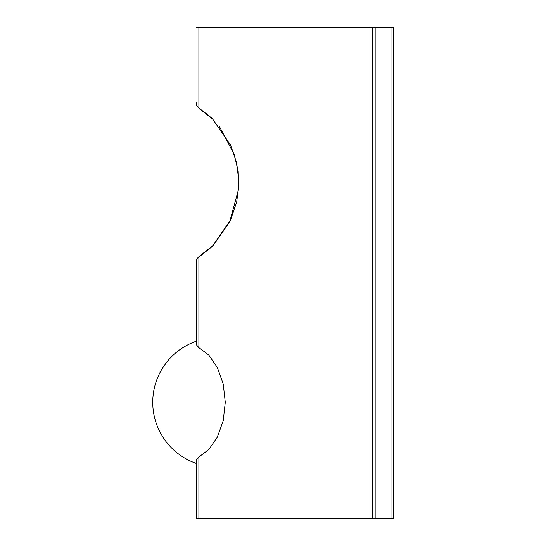 <?xml version="1.0" encoding="UTF-8"?>
<svg xmlns="http://www.w3.org/2000/svg" width="546" height="546" viewBox="0 0 546 546"><rect width="100%" height="100%" fill="white"/><g stroke="black" fill="none" stroke-linecap="round" stroke-linejoin="round"><path stroke-width="0.82" d="M391.973 27.3L391.973 518.7L393.263 518.7L393.263 27.3L369.99 27.3L369.99 518.7L196.703 518.7L196.703 459.5L198.887 456.975L196.703 459.5M391.973 518.7L369.99 518.7M196.703 345.133L198.887 347.659L196.703 345.133L196.724 259.37L197.475 258.19L212.367 246.376L230.589 219.881L236.732 201.829L238.964 182.405L236.711 163.015L230.555 145.004L212.223 118.468L199.331 108.333M196.703 105.371L196.703 102.3M207.603 114.537L199.884 109.186L196.724 105.583M199.345 108.128L201.085 110.08L213.131 119.397M213.274 245.454L199.884 255.774L197.475 258.19M219.601 126.843L234.159 154.272L238.192 171.26L238.698 188.786L229.648 221.86L213.24 245.482M199.345 256.832L201.085 254.88L213.37 245.352M196.703 262.653L196.703 341.059A64.66 64.66 0 0 0 196.703 463.574L196.703 518.7M200.723 255.105L198.887 257.111L198.887 347.659L208.797 355.077L217.39 367.608L223.225 383.981L225.28 402.313L223.225 420.652L217.39 437.025L208.797 449.556L198.887 456.975L198.887 518.7M369.99 27.3L196.703 27.3M372.57 27.3L372.57 518.7M200.723 109.855L198.887 107.849L198.887 27.3M375.157 27.3L375.157 518.7"/></g></svg>
